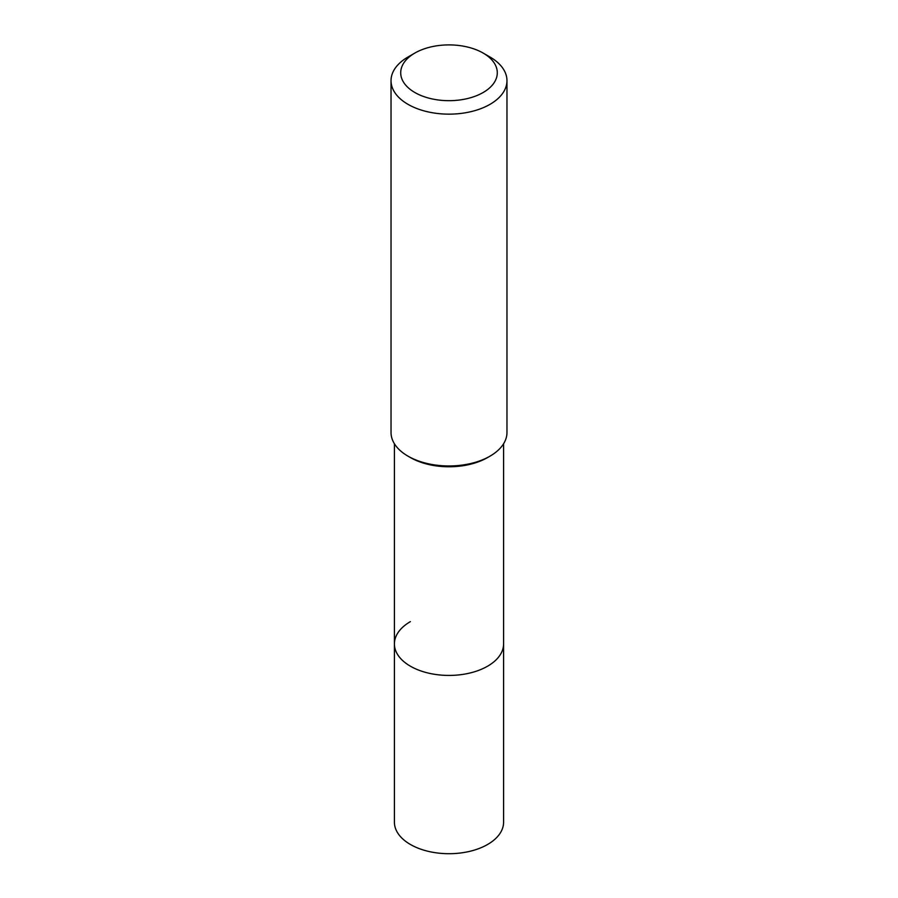 <?xml version="1.0" encoding="UTF-8"?>
<svg xmlns="http://www.w3.org/2000/svg" width="898" height="898" viewBox="0 0 898 898"><rect width="100%" height="100%" fill="white"/><g stroke="black" fill="none" stroke-linecap="round" stroke-linejoin="round"><path stroke-width="1.35" d="M394.413 443.769L394.413 822.186A54.587 31.52 0 0 0 428.11 851.304A54.587 31.52 0 0 0 487.603 844.479A54.587 31.52 0 0 0 503.587 822.186L503.587 643.911A54.587 31.52 180 0 1 487.603 666.193A54.587 31.52 180 0 1 428.11 673.029A54.587 31.52 180 0 1 394.413 643.911A54.587 31.52 180 0 1 410.397 621.629M487.603 457.542L489.994 456.162L487.603 457.542A54.587 31.52 180 0 1 410.397 457.542L408.006 456.162A57.966 33.462 0 0 0 489.994 456.162L489.994 456.162A57.966 33.462 0 0 0 506.966 432.499L506.966 80.674A57.966 33.462 180 0 1 489.994 104.348A57.966 33.462 180 0 1 426.819 111.599A57.966 33.462 180 0 1 391.034 80.674A57.966 33.462 180 0 1 408.006 57.012L414.842 53.072A48.301 27.894 180 0 1 483.158 53.072A48.301 27.894 180 0 1 483.158 92.505A48.301 27.894 180 0 1 414.842 92.505A48.301 27.894 180 0 1 414.842 53.072L408.006 57.012M394.413 643.911A54.587 31.52 0 0 0 428.11 673.029A54.587 31.52 0 0 0 487.603 666.193A54.587 31.52 0 0 0 503.587 643.911L503.587 443.769M391.034 80.674L391.034 432.499A57.966 33.462 0 0 0 408.006 456.162M483.158 53.072L489.994 57.012A57.966 33.462 180 0 1 506.966 80.674"/></g></svg>
